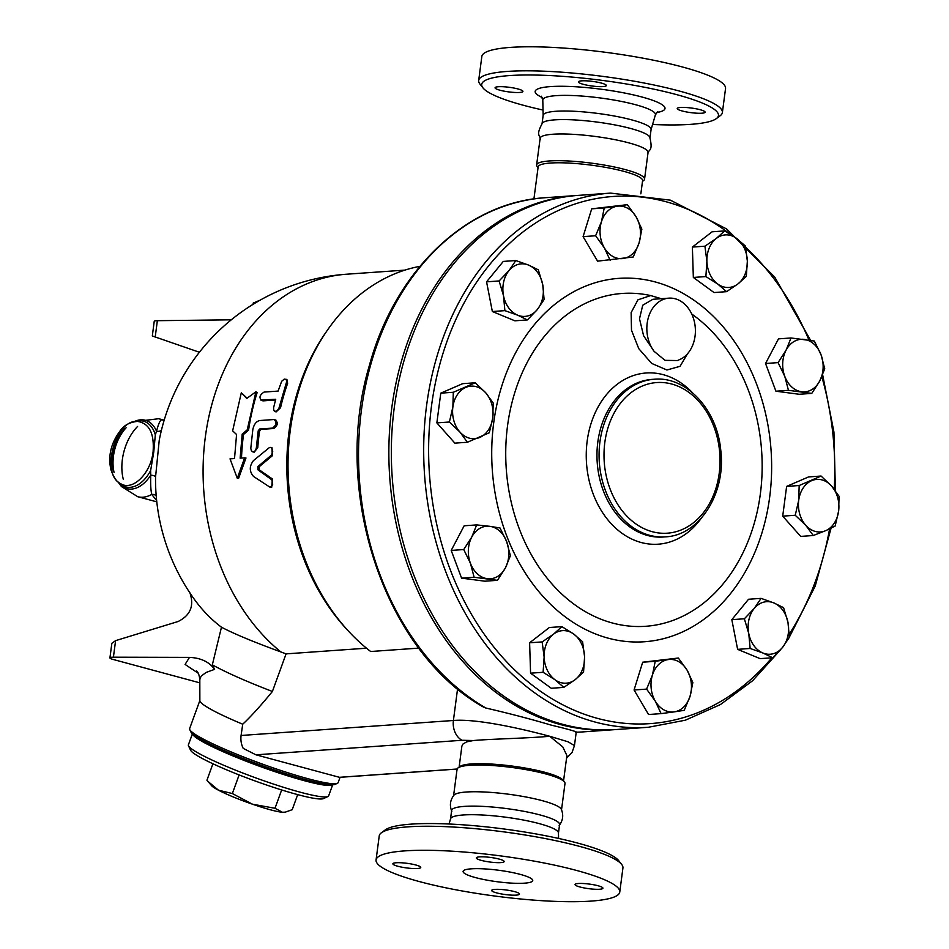 <?xml version="1.0" encoding="UTF-8"?>
<svg xmlns="http://www.w3.org/2000/svg" width="949" height="949" viewBox="0 0 949 949"><rect width="100%" height="100%" fill="white"/><g stroke="black" fill="none" stroke-linecap="round" stroke-linejoin="round"><path stroke-width="1.42" d="M538.047 167.641L537.193 166.561A54.425 8.98 7.5 0 1 536.624 164.972L540.147 138.246A54.425 8.98 7.5 0 1 571.903 134.26A54.425 8.98 7.5 0 1 628.926 142.896A54.425 8.98 7.5 0 1 648.06 152.457L644.549 179.183A54.425 8.98 7.5 0 1 643.588 180.571L642.485 181.389M540.313 139.218C539.957 134.45 535.604 135.814 542.448 122.99A54.425 8.98 7.5 0 1 576.375 120.037A54.425 8.98 7.5 0 1 630.824 128.53A54.425 8.98 7.5 0 1 649.792 137.13C653.078 151.282 649.235 148.839 647.657 153.347M542.033 123.88L543.16 115.292A54.425 8.98 7.5 0 1 574.928 111.306A54.425 8.98 7.5 0 1 631.951 119.942A54.425 8.98 7.5 0 1 651.085 129.503L649.958 138.091M543.03 110.06A119.384 19.692 7.5 0 1 482.946 87.866A119.384 19.692 7.5 0 1 542.496 75.244A119.384 19.692 7.5 0 1 676.471 94.58A119.384 19.692 7.5 0 1 716.353 118.601A119.384 19.692 7.5 0 1 652.58 124.485M581.761 80.843A14.045 2.313 7.5 0 1 597.324 82.16A14.045 2.313 7.5 0 1 606.328 85.54A14.045 2.313 7.5 0 1 603.042 86.584A14.045 2.313 7.5 0 1 587.478 85.268A14.045 2.313 7.5 0 1 578.475 81.875A14.045 2.313 7.5 0 1 581.761 80.843M500.004 90.226A14.045 2.313 7.5 0 1 495.07 87.759A14.045 2.313 7.5 0 1 503.267 86.739A14.045 2.313 7.5 0 1 517.976 88.957A14.045 2.313 7.5 0 1 522.923 91.424A14.045 2.313 7.5 0 1 514.726 92.456A14.045 2.313 7.5 0 1 500.004 90.226M700.148 109.704A14.045 2.313 7.5 0 1 705.095 112.172A14.045 2.313 7.5 0 1 696.898 113.204A14.045 2.313 7.5 0 1 682.177 110.974A14.045 2.313 7.5 0 1 677.242 108.506A14.045 2.313 7.5 0 1 685.439 107.474A14.045 2.313 7.5 0 1 700.148 109.704M716.353 118.601L720.22 115.707A122.895 20.273 -172.5 0 0 722.379 112.575A122.895 20.273 -172.5 0 0 679.176 90.985A122.895 20.273 -172.5 0 0 550.396 71.483A122.895 20.273 -172.5 0 0 478.676 80.499A122.895 20.273 -172.5 0 0 479.957 84.081L482.946 87.866M478.676 80.499L481.843 56.454A122.895 20.273 7.5 0 1 553.564 47.45A122.895 20.273 7.5 0 1 682.331 66.952A122.895 20.273 7.5 0 1 725.546 88.542L722.379 112.575M536.624 164.972A54.425 8.98 7.5 0 1 568.392 160.986A54.425 8.98 7.5 0 1 625.415 169.622A54.425 8.98 7.5 0 1 644.549 179.183M533.919 198.934L538.142 166.917A52.669 8.683 7.5 0 1 568.878 163.062A52.669 8.683 7.5 0 1 624.062 171.413A52.669 8.683 7.5 0 1 642.58 180.666L640.848 193.845M419.909 266.337A208.934 160.286 86 0 0 327.535 330.003A208.934 160.286 86 0 0 348.817 631.5A208.934 160.286 86 0 0 370.668 651.512L418.841 648.108M327.535 330.003L325.685 332.672A205.423 157.593 86 0 0 346.599 629.116L348.817 631.5M566.541 758.227L572.022 752.533L574.453 745.594L568.131 741.81L549.696 736.27C522.211 728.82 476.552 718.5 453.408 720.493L241.082 735.475A17.556 13.464 86 0 0 243.229 748.393L255.969 754.823L339.588 777.35L457.121 769.058M575.592 732.225C578.321 732.07 570.183 729.698 551.167 725.107C531.12 719.164 509.328 713.47 485.769 708.001L483.765 707.242C384.57 651.892 331.367 492.021 369.339 365.65C394.867 270.904 466.362 202.173 545.438 197.7A267.748 205.411 -94 0 0 360.834 414.915A267.748 205.411 -94 0 0 485.769 708.001M366.492 648.203L286.076 653.873L272.399 691.465C260.809 705.653 250.916 716.566 242.719 724.206L241.082 735.475M164.307 420.027L161.579 419.79C160.013 420.407 158.341 424.215 156.538 431.226L155.328 434.856L153.762 452.044L150.618 470.633L150.749 475.188A5.267 1.945 -179.4 0 1 155.541 477.169L155.529 478.367A205.423 205.423 0 0 0 194.011 598.855A191.568 148.768 -70.6 0 0 221.473 627.206L212.339 664.822L214.593 669.353C209.29 661.916 200.927 657.918 189.48 657.384L185.091 664.442L198.258 673.244M272.399 691.465A94.805 10.178 -160 0 1 212.339 664.822M221.473 627.206C233.857 633.73 253.656 641.987 280.88 651.951L286.076 653.873M155.541 477.169L159.242 440.253A205.423 205.423 0 0 1 346.492 274.225A205.423 157.593 86 0 0 206.894 426.825A205.423 157.593 86 0 0 280.88 651.951M199.409 352.257L152.315 335.97L154.224 321.379A8.778 1.447 -172.5 0 1 157.356 320.691L231.283 319.813M199.824 682.841L113.014 659.425A8.778 1.447 7.5 0 1 109.93 657.882L111.852 643.292L115.588 640.646L178.115 621.5C190.441 615.343 194.367 605.759 189.883 592.769M109.93 657.882A8.778 1.447 7.5 0 1 113.417 657.194L189.48 657.384M196.562 670.931L196.562 670.931C198.163 672.106 199.254 674.988 199.812 679.579L201.058 676.234L206.004 672.497L214.593 669.353M242.719 724.206A79.004 8.482 -160 0 1 199.859 700.659L199.812 679.579M163.525 420.016L158.732 418.711A40.38 25.03 105.1 0 1 161.579 419.79A5.267 5.172 -100.8 0 0 164.224 420.039M133.975 421.747A35.421 21.957 105.1 0 1 156.538 431.226A5.267 3.416 -164.1 0 0 161.532 429.885M117.818 481.629A35.421 21.957 105.1 0 0 150.749 475.188C150.464 484.109 150.796 490.526 151.757 494.429A5.267 4.792 162.2 0 1 156.217 495.9M156.787 501.843L137.7 496.695A40.38 25.03 105.1 0 0 151.757 494.429L156.656 500.645M153.074 451.902C154.45 433.349 149.218 423.183 137.403 421.403L137.403 421.403C115.149 419.292 100.309 474.275 120.618 483.646C132.445 491.463 150.796 473.515 153.074 451.902C154.45 433.349 149.218 423.183 137.403 421.403L137.403 421.403C115.149 419.292 100.309 474.275 120.618 483.646C132.445 491.463 150.796 473.515 153.074 451.902M253.086 304.321L253.253 303.028L258.733 300.963M255.886 301.877L258.603 300.821A21.946 3.618 7.5 0 1 259.397 300.584M340.062 777.314L338.141 782.605A79.004 8.482 -160 0 1 337.393 783.305A79.004 8.482 -160 0 1 260.987 763.577A79.004 8.482 -160 0 1 189.753 729.615A79.004 8.482 -160 0 1 189.634 728.595L199.859 700.481M189.753 729.615L190.808 731.833A77.249 8.292 20 0 0 260.453 765.036A77.249 8.292 20 0 0 335.163 784.337L337.393 783.305M194.735 735.546A72.859 7.829 20 0 0 260.014 766.234A72.859 7.829 20 0 0 329.766 784.657M192.528 733.838A74.615 8.019 20 0 0 259.955 766.412A74.615 8.019 20 0 0 332.553 784.764M332.684 784.764L328.639 795.867A74.615 8.019 -160 0 1 327.939 796.531A74.615 8.019 -160 0 1 255.779 777.895A74.615 8.019 -160 0 1 188.507 745.819A74.615 8.019 -160 0 1 188.388 744.858L192.433 733.755M188.507 745.819L190.607 750.256A71.104 7.639 20 0 0 254.712 780.825A71.104 7.639 20 0 0 323.479 798.584L327.939 796.531M212.92 763.779L206.929 780.22L207.855 781.324L218.448 790.185L232.351 793.542L252.47 804.206A39.502 4.247 -160 0 1 218.448 790.185A39.502 4.247 -160 0 1 211.639 785.736L207.855 781.324M239.124 774.93L232.351 793.542M252.47 804.206L274.996 808.275L282.399 812.273A39.502 4.247 -160 0 1 252.47 804.206M281.663 789.948L274.996 808.275M285.341 812.13L284.57 812.261A39.502 4.247 -160 0 1 282.399 812.273L285.341 812.13L292.209 809.687L297.689 794.61M255.91 391.807L247.238 429.814L242.185 434.12L240.144 458.153L244.64 457.833L237.286 478.237L230.026 458.865L234.522 458.545L236.574 434.512L232.635 430.846L241.295 392.839L246.776 398.426L255.91 391.807L257.155 392.518A205.423 157.593 86 0 0 248.567 430.205L243.513 434.476A205.423 157.593 86 0 0 241.497 458.059M244.64 457.833L245.981 457.987L238.638 478.225L237.286 478.237M241.295 392.839L247.12 398.165M270.607 447.394L271.948 447.631L272.316 455.769L259.231 466.694L259.243 469.826L272.387 478.948L271.675 487.335L270.323 487.442L272.671 484.69L271.888 479.874L257.891 469.779L257.879 466.611L271.533 455.034L272.719 451.546L272.019 448.414L270.714 447.418L269.255 447.679L253.454 460.621C249.243 466.173 249.255 471.439 253.502 476.434L270.323 487.442M285.946 379.161L287.179 379.968L287.594 383.443A205.423 157.593 86 0 0 280.548 407.726L276.04 411.973L273.822 410.561L273.573 407.833L275.732 399.256L260.833 400.087L262.968 400.881L261.687 400.241C258.816 397.761 259.611 395.033 264.059 392.079L278.104 391.083L281.651 381.296L284.297 379.078L286.384 379.612L286.551 382.032L278.959 408.117L277.12 410.822L274.747 411.439M275.53 399.992L262.968 400.881M275.222 419.992C278.342 422.554 277.879 425.389 273.822 428.497L260.904 429.411L259.54 431.202A205.423 157.593 86 0 0 257.772 447.596L254.285 452.139L252.932 451.938L255.008 451.012L256.277 448.367L258.211 430.822L259.587 429.019L272.505 428.106C276.562 424.974 277.025 422.115 273.917 419.529L259.872 420.526C256.337 421.261 253.988 424.25 252.837 429.494L250.785 448.331L251.355 450.704L252.932 451.938M243.513 434.476L242.185 434.12M248.567 430.205L247.238 429.814M275.922 420.087L273.917 419.529M459.126 767.1L461.878 746.163L462.91 744.087L466.635 741.869L473.468 740.528C490.965 738.951 528.095 738.286 549.696 736.27L562.781 746.91L566.897 755.534L563.564 780.849M255.969 754.823L462.021 740.279L473.468 740.528M453.598 795.594L457.062 769.307A54.425 8.98 7.5 0 1 458.011 767.919L459.957 766.484A52.669 8.683 7.5 0 1 544.951 772.32A52.669 8.683 7.5 0 1 562.923 780.042L564.418 781.929A54.425 8.98 7.5 0 1 564.987 783.518L561.523 809.805M458.011 767.919A54.425 8.98 7.5 0 1 545.853 773.957A54.425 8.98 7.5 0 1 564.418 781.929M451.819 811.371C449.411 805.547 450.123 800.149 453.954 795.155A54.425 8.98 7.5 0 1 487.893 792.19A54.425 8.98 7.5 0 1 542.33 800.683A54.425 8.98 7.5 0 1 561.298 809.283C563.706 815.096 562.994 820.505 559.163 825.5M450.538 818.88L451.653 810.41A54.425 8.98 7.5 0 1 483.409 806.413A54.425 8.98 7.5 0 1 540.444 815.049A54.425 8.98 7.5 0 1 559.578 824.61L558.463 833.08M449.031 824.005L450.573 818.762A54.425 8.98 7.5 0 1 482.911 815.037A54.425 8.98 7.5 0 1 539.305 823.637A54.425 8.98 7.5 0 1 558.463 832.973L558.581 838.43M621.654 864.409L618.665 860.624A119.384 19.692 -172.5 0 0 577.917 843.139A119.384 19.692 -172.5 0 0 385.258 829.901L381.391 832.783A122.895 20.273 7.5 0 1 579.72 846.413A122.895 20.273 7.5 0 1 621.654 864.409A122.895 20.273 7.5 0 1 622.924 868.003L619.768 892.036A122.895 20.273 7.5 0 1 495.271 896.093A122.895 20.273 7.5 0 1 376.065 859.948A122.895 20.273 7.5 0 1 447.786 850.945A122.895 20.273 7.5 0 1 576.553 870.447A122.895 20.273 7.5 0 1 619.768 892.036M376.065 859.948L379.232 835.915A122.895 20.273 7.5 0 1 381.391 832.783M479.601 856.864A14.045 2.313 7.5 0 1 495.164 858.181A14.045 2.313 7.5 0 1 504.168 861.573A14.045 2.313 7.5 0 1 500.882 862.605A14.045 2.313 7.5 0 1 485.307 861.289A14.045 2.313 7.5 0 1 476.315 857.908A14.045 2.313 7.5 0 1 479.601 856.864M397.845 866.259A14.045 2.313 7.5 0 1 392.898 863.792A14.045 2.313 7.5 0 1 401.095 862.76A14.045 2.313 7.5 0 1 415.816 864.99A14.045 2.313 7.5 0 1 420.751 867.457A14.045 2.313 7.5 0 1 412.554 868.489A14.045 2.313 7.5 0 1 397.845 866.259M516.232 895.121A14.045 2.313 7.5 0 1 500.669 893.804A14.045 2.313 7.5 0 1 491.665 890.423A14.045 2.313 7.5 0 1 494.951 889.391A14.045 2.313 7.5 0 1 510.515 890.696A14.045 2.313 7.5 0 1 519.518 894.088A14.045 2.313 7.5 0 1 516.232 895.121M597.989 885.737A14.045 2.313 7.5 0 1 602.923 888.205A14.045 2.313 7.5 0 1 594.726 889.237A14.045 2.313 7.5 0 1 580.017 887.007A14.045 2.313 7.5 0 1 575.07 884.539A14.045 2.313 7.5 0 1 583.267 883.507A14.045 2.313 7.5 0 1 597.989 885.737M475.449 877.576A35.113 5.789 7.5 0 1 463.1 871.407A35.113 5.789 7.5 0 1 498.664 870.257A35.113 5.789 7.5 0 1 532.733 880.577A35.113 5.789 7.5 0 1 512.235 883.151A35.113 5.789 7.5 0 1 475.449 877.576M614.715 729.639A267.748 205.411 -94 0 1 613.469 729.734A267.748 205.411 -94 0 1 560.159 724.478A267.748 205.411 -94 0 1 389.007 442.364A267.748 205.411 -94 0 1 575.77 195.565A267.748 205.411 -94 0 1 577.016 195.482M648.297 727.278L615.948 729.556A267.748 205.411 -94 0 1 562.627 724.301A267.748 205.411 -94 0 1 391.486 442.187A267.748 205.411 -94 0 1 578.249 195.387L610.598 193.11A267.748 205.411 86 0 0 423.835 439.897A267.748 205.411 86 0 0 594.976 722.011A267.748 205.411 86 0 0 648.297 727.278L685.332 720.208L720.493 704.514L752.593 680.753L780.576 649.721M527.395 319.932L517.656 315.175A26.335 20.202 86 0 0 537.264 309.623A26.335 20.202 86 0 0 542.721 284.57A26.335 20.202 86 0 0 528.569 265.079L538.32 269.824L542.721 284.57L544.109 299.516L537.264 309.623L527.395 319.932L514.868 320.809L492.353 311.521L486.564 281.829L503.278 261.426L515.817 260.536L528.569 265.079A26.335 20.202 86 0 0 508.961 270.643L515.817 260.536M610.124 260.263L604.383 247.903A26.335 20.202 86 0 0 623.185 258.519A26.335 20.202 86 0 0 639.057 242.98A26.335 20.202 86 0 0 636.115 216.823L641.868 229.183L639.057 242.98L633.244 256.989L597.585 261.153L583.089 236.633L591.702 208.839L627.36 204.676L636.115 216.823A26.335 20.202 86 0 0 617.313 206.206L627.36 204.676M726.578 291.663L717.729 284.012A26.335 20.202 86 0 0 737.954 283.917A26.335 20.202 86 0 0 747.349 261.094L746.317 276.384L737.954 283.917L726.578 291.663L714.039 292.553L693.339 277.452L692.379 247.072L712.118 231.793L724.656 230.915L736.519 238.353L745.356 246.005L747.349 261.094A26.335 20.202 86 0 0 736.519 238.353A26.335 20.202 86 0 0 716.293 238.448L724.656 230.915M811.786 393.396L799.248 394.274L775.926 391.213L765.546 363.503L778.488 338.864L791.027 337.974L814.349 341.047L821.051 354.796L824.728 368.758L819.758 380.964A26.335 20.202 86 0 0 821.051 354.796A26.335 20.202 86 0 0 804.194 339.398A26.335 20.202 86 0 0 786.069 350.193A26.335 20.202 86 0 0 784.776 376.362A26.335 20.202 86 0 0 801.62 391.747A26.335 20.202 86 0 0 819.758 380.964L811.786 393.396L788.465 390.324L784.776 376.362L778.085 362.613L786.069 350.193L791.027 337.974M813.246 535.521L800.707 536.399L782.711 516.149L786.626 486.41L808.536 476.932L821.075 476.042L831.585 486.066L839.07 496.291L838.619 511.048L835.156 526.031L825.701 530.669A26.335 20.202 86 0 0 838.619 511.048A26.335 20.202 86 0 0 831.585 486.066A26.335 20.202 86 0 0 811.62 480.68A26.335 20.202 86 0 0 798.714 500.289A26.335 20.202 86 0 0 805.748 525.283A26.335 20.202 86 0 0 825.701 530.669L813.246 535.521L805.748 525.283L795.25 515.271L798.714 500.289L799.165 485.532L821.075 476.042M772.664 657.752L760.125 658.642L737.622 649.353L731.821 619.661L748.536 599.258L761.074 598.368L773.826 602.912A26.335 20.202 86 0 0 754.218 608.463A26.335 20.202 86 0 0 748.761 633.517A26.335 20.202 86 0 0 762.913 653.007A26.335 20.202 86 0 0 782.522 647.443L772.664 657.752L762.913 653.007L750.149 648.464L748.761 633.517L744.36 618.772L754.218 608.463L761.074 598.368M661.109 713.624L648.57 714.514L634.062 689.994L642.687 662.2L678.345 658.037L687.1 670.184A26.335 20.202 86 0 0 668.286 659.567A26.335 20.202 86 0 0 652.414 675.107A26.335 20.202 86 0 0 655.356 701.264A26.335 20.202 86 0 0 674.17 711.88L661.109 713.624L655.356 701.264L646.601 689.104L652.414 675.107L655.225 661.311L678.345 658.037M563.813 687.384L554.963 679.733A26.335 20.202 86 0 0 575.189 679.638L563.813 687.384L551.274 688.274L530.574 673.173L529.613 642.793L549.352 627.514L561.891 626.625L573.742 634.074A26.335 20.202 86 0 0 553.528 634.169A26.335 20.202 86 0 0 544.133 656.993A26.335 20.202 86 0 0 554.963 679.733L543.113 672.295L544.133 656.993L542.152 641.915L553.528 634.169L561.891 626.625M461.582 578.143L474.12 577.253L470.431 563.291A26.335 20.202 86 0 0 487.288 578.676A26.335 20.202 86 0 0 505.414 567.893A26.335 20.202 86 0 0 506.707 541.725A26.335 20.202 86 0 0 489.85 526.327L500.016 527.976L506.707 541.725L510.384 555.687L505.414 567.893L497.442 580.325L484.903 581.203L461.582 578.143L451.202 550.432L464.156 525.793L476.683 524.904L489.85 526.327A26.335 20.202 86 0 0 471.724 537.122A26.335 20.202 86 0 0 470.431 563.291L463.741 549.542L471.724 537.122L476.683 524.904M436.86 422.886L449.399 422.008L452.863 407.026A26.335 20.202 86 0 0 459.897 432.02A26.335 20.202 86 0 0 479.85 437.406A26.335 20.202 86 0 0 492.768 417.797A26.335 20.202 86 0 0 485.722 392.803L493.219 403.028L492.768 417.797L489.304 432.768L467.394 442.258L454.856 443.136L436.86 422.886L440.775 393.159L462.685 383.669L475.224 382.779L485.722 392.803A26.335 20.202 86 0 0 465.769 387.417A26.335 20.202 86 0 0 452.863 407.026L453.314 392.269L475.224 382.779M499.103 280.951L508.961 270.643A26.335 20.202 86 0 0 503.504 295.685L499.103 280.951L486.564 281.829M604.24 207.95L617.313 206.206A26.335 20.202 86 0 0 601.441 221.746L604.24 207.95L591.702 208.839M775.926 391.213L788.465 390.324M782.711 516.149L795.25 515.271M789.366 637.348L782.522 647.443A26.335 20.202 86 0 0 787.978 622.402L789.366 637.348M737.622 649.353L750.149 648.464M731.821 619.661L744.36 618.772M684.229 710.338L674.17 711.88A26.335 20.202 86 0 0 690.042 696.341L684.229 710.338M634.062 689.994L646.601 689.104M642.687 662.2L655.225 661.311M530.574 673.173L543.113 672.295M529.613 642.793L542.152 641.915M451.202 550.432L463.741 549.542M497.442 580.325L474.12 577.253M517.656 315.175L504.892 310.643L503.504 295.685A26.335 20.202 86 0 0 517.656 315.175M492.353 311.521L504.892 310.643M604.383 247.903L595.616 235.755L601.441 221.746A26.335 20.202 86 0 0 604.383 247.903M583.089 236.633L595.616 235.755M717.729 284.012L705.878 276.574L706.898 261.272A26.335 20.202 86 0 0 717.729 284.012M693.339 277.452L705.878 276.574M706.898 261.272L704.917 246.194L716.293 238.448A26.335 20.202 86 0 0 706.898 261.272M692.379 247.072L704.917 246.194M765.546 363.503L778.085 362.613M786.626 486.41L799.165 485.532M773.826 602.912L783.577 607.657L787.978 622.402A26.335 20.202 86 0 0 773.826 602.912M687.1 670.184L692.853 682.545L690.042 696.341A26.335 20.202 86 0 0 687.1 670.184M573.742 634.074L582.591 641.726L584.584 656.815A26.335 20.202 86 0 0 573.742 634.074M584.584 656.815L583.552 672.106L575.189 679.638A26.335 20.202 86 0 0 584.584 656.815M440.775 393.159L453.314 392.269M467.394 442.258L459.897 432.02L449.399 422.008M661.299 298.698L650.67 295.566L637.942 299.825L631.144 312.589L631.488 330.24L638.784 348.674L651.666 363.408L666.933 370.003L680.077 366.302L687.432 353.858M681.477 358.722L677.456 360.549L665.024 360.347L654.086 351.332L643.612 335.768L639.496 318.793L642.746 305.21L652.9 299.291L668.891 298.152A31.602 24.247 -94 0 1 694.549 322.53A31.602 24.247 -94 0 1 681.477 358.722M654.086 351.332A31.602 24.247 -94 0 1 648.25 317.962A31.602 24.247 -94 0 1 668.891 298.152M543.148 115.529L542.792 100.084A56.798 9.371 7.5 0 1 575.296 95.647A56.798 9.371 7.5 0 1 635.462 104.687A56.798 9.371 7.5 0 1 655.379 114.9L657.764 111.543M656.613 112.563A65.481 10.795 -172.5 0 0 641.975 97.012A65.481 10.795 -172.5 0 0 559.744 86.276A65.481 10.795 -172.5 0 0 542.211 97.498M457.572 688.808L453.408 720.493A17.556 13.464 -94 0 0 462.021 740.279M613.469 729.734L583.137 731.881A267.748 205.411 -94 0 1 576.221 732.213M155.197 337.12L157.356 320.691M115.588 640.646L113.417 657.194M123.323 479.364A40.38 25.03 105.1 0 1 137.581 426.469M150.618 470.633A34.034 21.092 105.1 0 1 118.661 482.329M113.311 470.953A34.034 21.092 105.1 0 1 124.699 428.711M135.043 421.558A34.034 21.092 105.1 0 1 155.328 434.856M114.058 472.448A35.421 21.957 105.1 0 1 126.098 427.785M272.316 455.769L270.975 455.615M272.387 478.948L271.046 478.984M259.243 469.826L257.891 469.779M259.231 466.694L257.879 466.611M287.594 383.443L286.361 382.672M280.548 407.726L279.255 407.157M273.822 428.497L272.505 428.106M257.772 447.596L256.432 447.359M259.54 431.202L258.211 430.822M260.904 429.411L259.587 429.019M457.133 769.01L339.386 777.314M771.81 657.811A264.237 202.718 -94 0 1 597.68 718.429A264.237 202.718 -94 0 1 440.039 363.503A264.237 202.718 -94 0 1 729.959 234M745.629 247.25A264.237 202.718 -94 0 1 808.987 340.098M821.822 376.682A264.237 202.718 -94 0 1 834.218 489.221M829.58 528.901A264.237 202.718 -94 0 1 789.295 634.086M493.705 422.827A182.149 139.728 86 0 0 680.386 632.888A182.149 139.728 86 0 0 721.003 324.392A182.149 139.728 86 0 0 493.705 422.827M691.75 314.036A166.834 127.996 -94 0 1 755.724 517.905A166.834 127.996 -94 0 1 612.461 623.019A166.834 127.996 -94 0 1 507.537 425.852A166.834 127.996 -94 0 1 650.67 295.566M692.319 392.554A85.813 65.837 86 0 0 591.749 421.392A85.813 65.837 86 0 0 641.156 542.508A85.813 65.837 86 0 0 701.192 518.332M665.344 536.861L663.232 537.015A79.004 60.617 -94 0 1 647.503 535.461A79.004 60.617 -94 0 1 597.004 452.222A79.004 60.617 -94 0 1 652.093 379.386L654.217 379.244A79.004 60.617 86 0 0 599.116 452.068A79.004 60.617 86 0 0 649.614 535.307A79.004 60.617 86 0 0 665.344 536.861C699.888 535.509 726.471 492.484 720.671 449.458C716.875 409.292 686.151 376.124 654.217 379.244M652.307 531.713A75.493 57.913 -94 0 1 617.348 407.619A75.493 57.913 -94 0 1 716.424 434.334A75.493 57.913 -94 0 1 652.307 531.713M651.038 129.728L655.379 114.9M541.369 96.217L542.792 100.084M574.453 745.594L576.257 731.928M577.538 732.177L576.862 732.189M137.7 496.695L121.413 486.529L117.759 481.57M158.732 418.711L133.88 421.759M137.403 421.403C130.286 422.151 124.888 424.832 121.187 429.458C111.104 442.376 107.712 455.852 110.986 469.909C113.844 477.762 117.047 482.341 120.618 483.646M346.492 274.225L404.926 270.109M575.77 195.565L545.438 197.7M789.366 637.123L815.227 586.043L831.063 528.19M835.405 490.775L833.934 432.092L822.629 374.76M810.588 340.359L774.704 277.049L726.649 228.97L670.385 200.156L610.598 193.11"/></g></svg>
